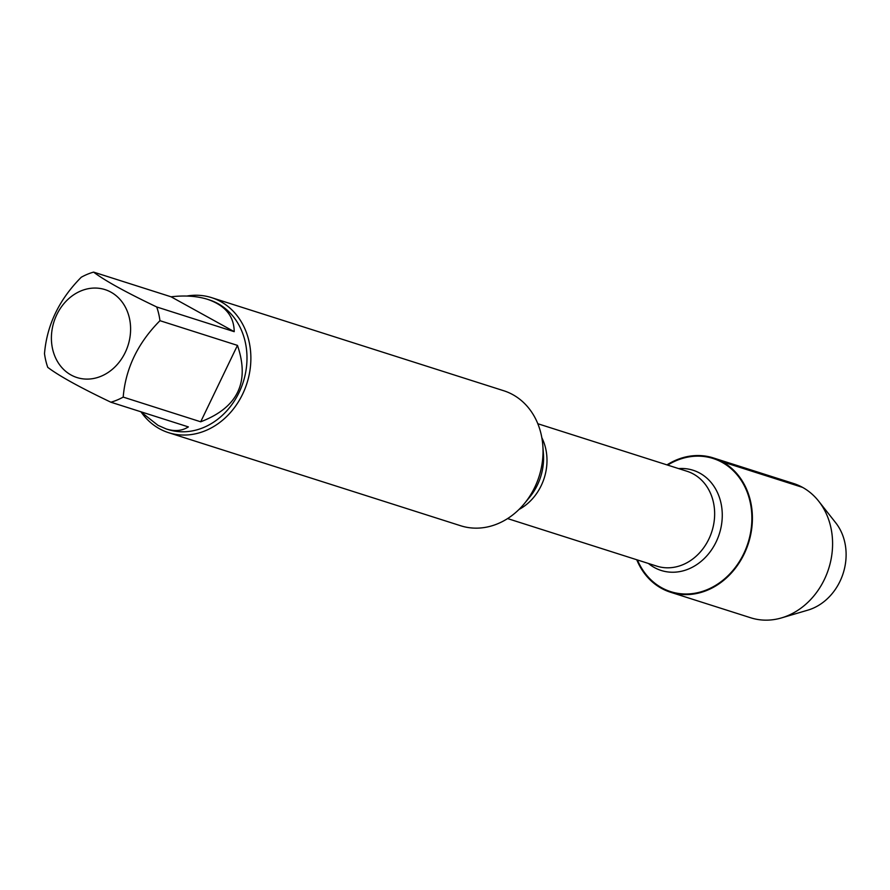 <?xml version="1.0" encoding="UTF-8"?>
<svg xmlns="http://www.w3.org/2000/svg" width="890" height="890" viewBox="0 0 890 890"><rect width="100%" height="100%" fill="white"/><g stroke="black" fill="none" stroke-linecap="round" stroke-linejoin="round"><path stroke-width="1.33" d="M168.544 432.662L460.709 525.768A70.855 59.697 -72.3 0 0 524.321 503.651A70.855 59.697 -72.3 0 0 542.822 445.579A70.855 59.697 -72.3 0 0 503.74 390.743L211.575 297.638A70.855 59.697 107.7 0 1 220.664 301.554A70.855 59.697 107.7 0 1 244.961 388.808A70.855 59.697 107.7 0 1 168.544 432.662A70.855 59.697 107.7 0 1 159.455 428.746A70.855 59.697 107.7 0 1 141.488 412.537M667.656 465.103A69.876 58.874 107.7 0 1 722.09 462.355A69.876 58.874 107.7 0 1 732.225 571.258A69.876 58.874 107.7 0 1 637.429 559.955M186.878 296.047A70.855 59.697 107.7 0 1 211.575 297.638M71.067 375.002A46.146 38.871 -72.3 0 0 129.895 337.677A46.146 38.871 -72.3 0 0 85.14 289.45A46.146 38.871 -72.3 0 0 52.11 329.489A46.146 38.871 -72.3 0 0 71.067 375.002M200.695 421.793C237.741 407.642 250.001 382.177 237.463 345.387L200.695 421.793L123.198 397.096C125.59 368.46 137.85 342.995 159.966 320.689A68.029 57.305 -72.3 0 0 156.718 306.972C125.813 292.209 104.775 280.595 93.584 272.106A68.029 57.305 -72.3 0 0 81.279 277.224C59.152 299.53 46.892 325.006 44.5 353.642A68.029 57.305 -72.3 0 0 47.749 367.348C58.929 375.836 79.978 387.45 110.883 402.213A68.029 57.305 -72.3 0 0 123.198 397.096M237.463 345.387L159.966 320.689M234.215 331.67C234.014 316.117 225.137 305.348 207.593 299.34C197.057 296.047 184.886 295.202 171.08 296.804L234.215 331.67L156.718 306.972M171.08 296.804L93.584 272.106M140.676 411.714L158.031 425.364L166.285 428.969C174.752 431.606 182.116 430.916 188.38 426.911L110.883 402.213M207.593 299.34L209.261 299.874A68.029 57.305 107.7 0 1 243.215 382.088A68.029 57.305 107.7 0 1 167.954 429.503L166.285 428.969M666.966 464.88A70.477 59.374 107.7 0 1 713.313 457.916A70.477 59.374 107.7 0 1 722.357 461.81A70.477 59.374 107.7 0 1 746.521 548.596A70.477 59.374 107.7 0 1 670.504 592.228A70.477 59.374 107.7 0 1 661.459 588.335A70.477 59.374 107.7 0 1 636.739 559.732M713.313 457.916L793.502 483.47A70.477 59.374 107.7 0 1 818.722 501.237A70.477 59.374 107.7 0 1 828.679 568.654A70.477 59.374 107.7 0 1 781.553 617.894A70.477 59.374 107.7 0 1 750.704 617.782L670.504 592.228M818.722 501.237L835.743 522.831A52.733 44.422 107.7 0 1 843.186 573.282A52.733 44.422 107.7 0 1 807.931 610.117L781.553 617.894M802.546 487.375L722.357 461.81L722.09 462.355M524.321 503.651L529.583 497.276A53 44.656 -72.3 0 0 543.423 453.833L542.822 445.579M541.832 437.713A49.773 41.93 107.7 0 1 518.959 509.492M507.589 518.581L656.82 566.14A49.773 41.93 -72.3 0 0 710.498 535.324A49.773 41.93 -72.3 0 0 693.432 474.036A49.773 41.93 -72.3 0 0 687.047 471.277L537.816 423.729M678.636 468.596A52.588 44.3 107.7 0 1 699.852 473.168A52.588 44.3 107.7 0 1 714.158 545.67A52.588 44.3 107.7 0 1 648.41 563.448"/></g></svg>
